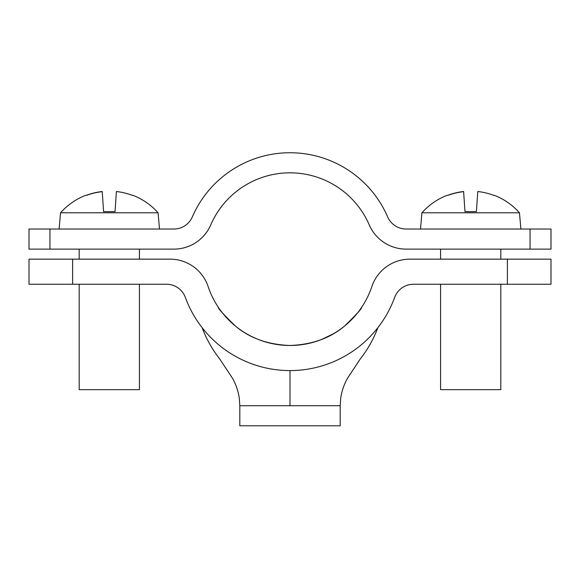 <?xml version="1.0" encoding="UTF-8"?>
<svg xmlns="http://www.w3.org/2000/svg" width="580" height="580" viewBox="0 0 580 580"><rect width="100%" height="100%" fill="white"/><g stroke="black" fill="none" stroke-linecap="round" stroke-linejoin="round"><path stroke-width="0.87" d="M371.867 286.556A86.333 86.333 0 0 1 290 345.484C312.047 344.658 330.259 338.154 344.643 325.989C356.656 314.244 362.326 308.024 361.637 307.327C362.312 308.038 356.649 314.251 344.665 325.974C330.332 338.133 312.113 344.636 290 345.484A86.333 86.333 0 0 1 208.133 286.556A40.151 40.151 0 0 0 170.056 259.151L72.616 259.151L72.616 284.251L166.496 284.251A20.075 20.075 0 0 1 185.353 297.431A111.425 111.425 0 0 0 394.647 297.431A20.075 20.075 0 0 1 413.504 284.251L507.384 284.251L507.384 259.151L409.944 259.151A40.151 40.151 0 0 0 371.867 286.556M321.146 339.67L332.92 334.058M340.192 405.717L239.808 405.717L239.808 425.792L340.192 425.792L340.192 405.717L340.692 398.257C341.729 391.224 343.976 384.598 347.427 378.37L360.281 358.955C367.771 349.406 373.629 338.981 377.87 327.671M507.384 259.151L551 259.151L551 284.251L507.384 284.251M239.808 405.717L239.308 398.257C238.271 391.224 236.024 384.598 232.573 378.37L219.719 358.955C212.229 349.406 206.371 338.981 202.13 327.671L205.813 332.151M72.616 284.251L29 284.251L29 259.151L72.616 259.151M290 345.484C267.953 344.658 249.741 338.154 235.357 325.989C223.344 314.244 217.674 308.024 218.363 307.327C217.688 308.038 223.351 314.251 235.335 325.974C249.668 338.133 267.887 344.636 290 345.484M387.672 216.927A106.408 106.408 0 0 0 192.328 216.927A20.075 20.075 0 0 1 173.899 229.035L49.953 229.035L49.953 249.117L173.899 249.117A40.151 40.151 0 0 0 210.757 224.895A86.333 86.333 0 0 1 369.243 224.895A40.151 40.151 0 0 0 406.101 249.117L530.048 249.117L530.048 229.035L406.101 229.035A20.075 20.075 0 0 1 387.672 216.927M530.048 229.035L551 229.035L551 249.117L530.048 249.117M49.953 249.117L29 249.117L29 229.035L49.953 229.035M139.425 284.251L139.425 389.651L79.192 389.651L79.192 284.251M158.079 212.795A65.25 65.25 0 0 0 132.893 195.3L132.218 195.3A65.105 65.091 0 0 0 116.391 191.523L115.028 211.635L103.588 211.635L102.232 191.661A65.192 65.047 0 0 0 86.732 195.3L85.724 195.3A65.25 65.25 0 0 0 60.538 212.795L158.079 212.795L159.5 229.035M60.538 212.795L59.117 229.035M102.232 191.661L102.225 191.523A65.105 65.091 -0 0 0 86.398 195.3M500.808 284.251L500.808 389.651L440.575 389.651L440.575 284.251M519.462 212.795A65.25 65.25 0 0 0 494.276 195.3L493.602 195.3A65.105 65.091 0 0 0 477.775 191.523L476.412 211.635L464.971 211.635L463.616 191.661A65.192 65.047 0 0 0 448.115 195.3L447.108 195.3A65.25 65.25 0 0 0 421.921 212.795L519.462 212.795L520.884 229.035M421.921 212.795L420.5 229.035M463.616 191.661L463.608 191.523A65.105 65.091 -0 0 0 447.782 195.3M290 405.717L290 370.576M139.425 259.151L139.425 249.117M79.192 259.151L79.192 249.117M500.808 259.151L500.808 249.117M440.575 259.151L440.575 249.117"/></g></svg>

